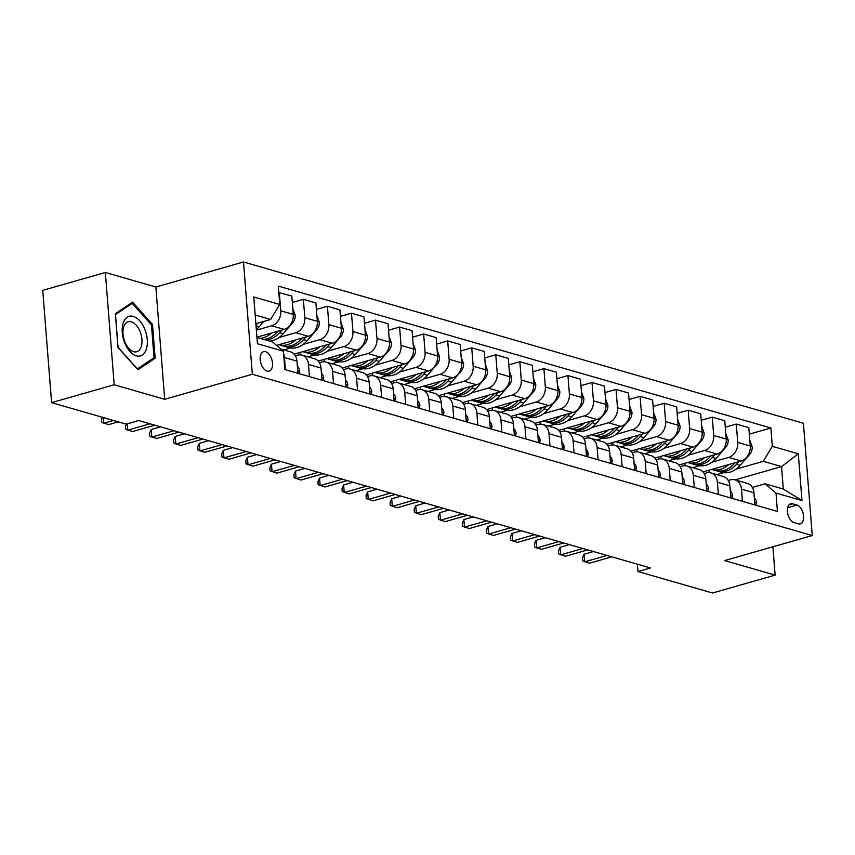 <?xml version="1.0" encoding="UTF-8"?>
<svg xmlns="http://www.w3.org/2000/svg" width="855" height="855" viewBox="0 0 855 855"><rect width="100%" height="100%" fill="white"/><g stroke="black" fill="none" stroke-linecap="round" stroke-linejoin="round"><path stroke-width="1.28" d="M267.113 371.113A10.132 5.771 74.1 0 0 269.133 371.145A10.132 5.771 74.1 0 0 272.285 361.505A10.132 5.771 74.1 0 0 265.584 351.694A10.132 5.771 74.1 0 0 263.564 351.662A10.132 5.771 74.1 0 0 260.412 361.312A10.132 5.771 74.1 0 0 267.113 371.113M105.347 272.478L114.185 384.761L164.694 399.306L155.856 287.024L105.347 272.478L42.75 290.358L51.589 402.641L126.145 424.123L138.67 420.542L650.495 567.966L637.969 571.535L712.536 593.017L775.132 575.126L772.899 546.783M155.856 287.024L243.483 261.983L803.411 423.257L812.25 535.54L252.321 374.266L243.483 261.983M796.871 505.016L792.638 503.798A9.822 5.59 74.1 0 0 790.683 503.766A9.822 5.59 74.1 0 0 787.626 513.107A9.822 5.59 74.1 0 0 794.124 522.608L798.356 523.826A9.822 5.59 74.1 0 0 800.312 523.859A9.822 5.59 74.1 0 0 803.369 514.518A9.822 5.59 74.1 0 0 796.871 505.016L787.669 507.646M772.322 446.331L798.292 453.813L801.979 500.549L775.998 493.068L765.033 483.791L783.308 489.06L781.545 466.606L763.259 461.337L772.322 446.331L770.879 427.981L278.292 286.094L279.735 304.455L270.672 319.46L255.175 314.993M256.949 337.447L272.446 341.915L283.411 351.191L284.854 369.552L777.441 511.429L775.998 493.068M283.411 351.191L257.441 343.71L253.764 296.974L279.735 304.455M114.185 384.761L51.589 402.641M164.694 399.306L252.321 374.266M812.25 535.54L724.623 560.581L775.132 575.126M637.392 564.193L637.969 571.535M735.065 479.879L781.545 466.606L798.292 453.813M765.033 483.791L752.336 487.414M309.457 376.638L308.495 364.454A12.665 9.811 -73.9 0 0 301.986 355.135A12.665 9.811 -73.9 0 0 297.529 355.178L295.349 355.798M333.503 383.564L332.552 371.38A12.665 9.811 -73.9 0 0 326.033 362.071A12.665 9.811 -73.9 0 0 321.576 362.103L319.396 362.723M357.561 390.489L356.599 378.305A12.665 9.811 -73.9 0 0 350.09 368.997A12.665 9.811 -73.9 0 0 345.634 369.029L343.454 369.649M381.608 397.415L380.646 385.231A12.665 9.811 -73.9 0 0 374.137 375.922A12.665 9.811 -73.9 0 0 369.681 375.954L367.5 376.574M405.665 404.351L404.704 392.156A12.665 9.811 -73.9 0 0 398.195 382.848A12.665 9.811 -73.9 0 0 393.728 382.88L391.558 383.5M429.712 411.276L428.75 399.093A12.665 9.811 -73.9 0 0 422.242 389.773A12.665 9.811 -73.9 0 0 417.785 389.816L415.605 390.436M453.77 418.202L452.808 406.018A12.665 9.811 -73.9 0 0 446.299 396.709A12.665 9.811 -73.9 0 0 441.832 396.741L439.662 397.361M477.817 425.127L476.855 412.944A12.665 9.811 -73.9 0 0 470.346 403.635A12.665 9.811 -73.9 0 0 465.89 403.667L463.709 404.287M501.874 432.053L500.912 419.869A12.665 9.811 -73.9 0 0 494.404 410.56A12.665 9.811 -73.9 0 0 489.936 410.592L487.767 411.212M525.921 438.989L524.959 426.795A12.665 9.811 -73.9 0 0 518.451 417.486A12.665 9.811 -73.9 0 0 513.994 417.518L511.814 418.138M549.979 445.915L549.017 433.731A12.665 9.811 -73.9 0 0 542.508 424.411A12.665 9.811 -73.9 0 0 538.041 424.454L535.871 425.074M574.026 452.84L573.064 440.656A12.665 9.811 -73.9 0 0 566.555 431.348A12.665 9.811 -73.9 0 0 562.098 431.38L559.918 431.999M598.073 459.766L597.121 447.582A12.665 9.811 -73.9 0 0 590.613 438.273A12.665 9.811 -73.9 0 0 586.145 438.305L583.976 438.925M622.13 466.691L621.168 454.507A12.665 9.811 -73.9 0 0 614.66 445.199A12.665 9.811 -73.9 0 0 610.203 445.231L608.023 445.85M646.177 473.627L645.226 461.433A12.665 9.811 -73.9 0 0 638.717 452.124A12.665 9.811 -73.9 0 0 634.25 452.156L632.08 452.776M670.235 480.553L669.273 468.369A12.665 9.811 -73.9 0 0 662.764 459.05A12.665 9.811 -73.9 0 0 658.307 459.092L656.127 459.712M694.281 487.478L693.33 475.295A12.665 9.811 -73.9 0 0 686.822 465.986A12.665 9.811 -73.9 0 0 682.354 466.018L680.185 466.638M718.339 494.404L717.377 482.22A12.665 9.811 -73.9 0 0 710.868 472.911A12.665 9.811 -73.9 0 0 706.412 472.943L704.231 473.563M742.386 501.329L741.435 489.146A12.665 9.811 -73.9 0 0 734.926 479.837A12.665 9.811 -73.9 0 0 730.459 479.869L728.289 480.489M716.789 474.611L723.576 472.676M736.123 469.096L763.259 461.337M703.024 471.917L741.2 461.016A12.665 9.811 -73.9 0 0 750.263 446.011L748.809 427.66L736.305 424.059L725.275 427.211M692.742 467.685L699.518 465.751M712.065 462.16L728.695 457.414A12.665 9.811 -73.9 0 0 737.747 442.409L736.305 424.059M678.977 464.992L717.153 454.091A12.665 9.811 -73.9 0 0 726.205 439.085L724.762 420.724L712.258 417.122L701.218 420.275M668.685 460.76L675.471 458.825M688.019 455.234L704.638 450.489A12.665 9.811 -73.9 0 0 713.701 435.484L712.258 417.122M654.919 458.066L693.095 447.165A12.665 9.811 -73.9 0 0 702.158 432.16L700.715 413.799L688.2 410.197L677.171 413.35M644.638 453.834L651.414 451.889M663.961 448.309L680.591 443.563A12.665 9.811 -73.9 0 0 689.643 428.558L688.2 410.197M630.872 451.141L669.048 440.229A12.665 9.811 -73.9 0 0 678.101 425.234L676.658 406.873L664.153 403.271L653.113 406.424M620.58 446.909L627.367 444.963M639.914 441.383L656.533 436.627A12.665 9.811 -73.9 0 0 665.596 421.633L664.153 403.271M606.815 444.215L644.991 433.303A12.665 9.811 -73.9 0 0 654.054 418.309L652.611 399.948L640.096 396.346L629.066 399.499M596.534 439.972L603.309 438.038M615.857 434.458L632.486 429.702A12.665 9.811 -73.9 0 0 641.549 414.707L640.096 396.346M582.768 437.29L620.944 426.378A12.665 9.811 -73.9 0 0 629.996 411.373L628.553 393.022L616.049 389.42L605.009 392.573M572.476 433.047L579.263 431.112M591.81 427.521L608.429 422.776A12.665 9.811 -73.9 0 0 617.492 407.771L616.049 389.42M558.721 430.354L596.886 419.452A12.665 9.811 -73.9 0 0 605.949 404.447L604.506 386.086L591.991 382.484L580.962 385.637M548.429 426.121L555.205 424.187M567.752 420.596L584.382 415.851A12.665 9.811 -73.9 0 0 593.445 400.845L591.991 382.484M534.664 423.428L572.839 412.527A12.665 9.811 -73.9 0 0 581.892 397.522L580.449 379.16L567.944 375.559L556.904 378.712M524.372 419.196L531.158 417.251M543.705 413.67L560.324 408.925A12.665 9.811 -73.9 0 0 569.387 393.92L567.944 375.559M510.617 416.503L548.782 405.591A12.665 9.811 -73.9 0 0 557.845 390.596L556.402 372.235L543.887 368.633L532.857 371.786M500.325 412.27L507.101 410.325M519.648 406.745L536.277 401.989A12.665 9.811 -73.9 0 0 545.34 386.994L543.887 368.633M486.559 409.577L524.735 398.665A12.665 9.811 -73.9 0 0 533.787 383.671L532.344 365.309L519.84 361.708L508.8 364.861M476.267 405.334L483.054 403.4M495.601 399.819L512.22 395.063A12.665 9.811 -73.9 0 0 521.283 380.069L519.84 361.708M462.512 402.652L500.677 391.74A12.665 9.811 -73.9 0 0 509.74 376.734L508.298 358.384L495.782 354.782L484.753 357.935M452.22 398.409L458.996 396.474M471.543 392.883L488.173 388.138A12.665 9.811 -73.9 0 0 497.236 373.133L495.782 354.782M438.455 395.715L476.63 384.814A12.665 9.811 -73.9 0 0 485.683 369.809L484.24 351.448L471.736 347.846L460.695 350.999M428.163 391.483L434.949 389.549M447.496 385.958L464.126 381.212A12.665 9.811 -73.9 0 0 473.178 366.207L471.736 347.846M414.408 388.79L452.573 377.889A12.665 9.811 -73.9 0 0 461.636 362.883L460.193 344.522L447.689 340.921L436.649 344.073M404.116 384.558L410.892 382.613M423.449 379.032L440.069 374.287A12.665 9.811 -73.9 0 0 449.132 359.282L447.689 340.921M390.35 381.864L428.526 370.952A12.665 9.811 -73.9 0 0 437.589 355.958L436.136 337.597L423.631 333.995L412.602 337.148M380.058 377.632L386.845 375.687M399.392 372.107L416.022 367.351A12.665 9.811 -73.9 0 0 425.074 352.356L423.631 333.995M366.303 374.939L404.468 364.027A12.665 9.811 -73.9 0 0 413.531 349.032L412.089 330.671L399.584 327.07L388.544 330.222M356.011 370.696L362.787 368.762M375.345 365.181L391.964 360.425A12.665 9.811 -73.9 0 0 401.027 345.431L399.584 327.07M342.246 368.013L380.422 357.101A12.665 9.811 -73.9 0 0 389.485 342.096L388.031 323.746L375.527 320.144L364.497 323.297M331.954 363.77L338.74 361.836M351.287 358.245L367.917 353.5A12.665 9.811 -73.9 0 0 376.97 338.495L375.527 320.144M318.199 361.077L356.364 350.176A12.665 9.811 -73.9 0 0 365.427 335.171L363.984 316.81L351.48 313.208L340.44 316.361M307.907 356.845L314.683 354.911M327.241 351.32L343.86 346.574A12.665 9.811 -73.9 0 0 352.923 331.569L351.48 313.208M294.141 354.152L332.317 343.25A12.665 9.811 -73.9 0 0 341.38 328.245L339.927 309.884L327.422 306.282L316.393 309.435M283.86 349.919L290.636 347.974M303.183 344.394L319.813 339.649A12.665 9.811 -73.9 0 0 328.865 324.644L327.422 306.282M276.539 345.377L308.26 336.314A12.665 9.811 -73.9 0 0 317.323 321.32L315.88 302.959L303.375 299.357L292.335 302.51M279.136 337.469L295.755 332.713A12.665 9.811 -73.9 0 0 304.818 317.718L303.375 299.357M256.928 337.191L284.213 329.389A12.665 9.811 -73.9 0 0 293.276 314.394L291.822 296.033L278.805 292.581M256.372 330.169L271.708 325.787A12.665 9.811 -73.9 0 0 280.761 310.793L279.318 292.431M255.859 323.692L270.672 319.46M754.901 504.931L753.939 492.747A12.665 9.811 -73.9 0 0 747.43 483.438L734.926 479.837M770.879 427.981L749.322 434.137M708.923 470.239L709.105 472.623M730.843 498.005L729.881 485.822A12.665 9.811 -73.9 0 0 723.373 476.513L710.868 472.911M684.866 463.314L685.058 465.686M660.819 456.388L661.001 458.761M706.796 491.08L705.835 478.896A12.665 9.811 -73.9 0 0 699.326 469.587L686.822 465.986M636.761 449.452L636.954 451.835M682.739 484.154L681.777 471.971A12.665 9.811 -73.9 0 0 675.268 462.651L662.764 459.05M612.714 442.527L612.896 444.91M658.692 477.229L657.73 465.035A12.665 9.811 -73.9 0 0 651.221 455.726L638.717 452.124M588.657 435.601L588.849 437.984M634.634 470.293L633.673 458.109A12.665 9.811 -73.9 0 0 627.164 448.8L614.66 445.199M564.61 428.676L564.792 431.048M610.588 463.367L609.626 451.184A12.665 9.811 -73.9 0 0 603.117 441.875L590.613 438.273M540.552 421.75L540.745 424.123M586.53 456.442L585.579 444.258A12.665 9.811 -73.9 0 0 579.059 434.949L566.555 431.348M516.505 414.814L516.687 417.197M562.483 449.516L561.521 437.333A12.665 9.811 -73.9 0 0 555.013 428.013L542.508 424.411M492.448 407.888L492.64 410.272M538.426 442.591L537.474 430.396A12.665 9.811 -73.9 0 0 530.966 421.088L518.451 417.486M468.401 400.963L468.583 403.346M514.379 435.655L513.417 423.471A12.665 9.811 -73.9 0 0 506.908 414.162L494.404 410.56M444.344 394.037L444.536 396.41M490.321 428.729L489.37 416.545A12.665 9.811 -73.9 0 0 482.861 407.237L470.346 403.635M420.297 387.112L420.489 389.485M466.274 421.804L465.312 409.62A12.665 9.811 -73.9 0 0 458.804 400.311L446.299 396.709M396.25 380.176L396.431 382.559M442.217 414.878L441.266 402.694A12.665 9.811 -73.9 0 0 434.757 393.375L422.242 389.773M372.192 373.25L372.385 375.634M418.17 407.953L417.208 395.758A12.665 9.811 -73.9 0 0 410.699 386.449L398.195 382.848M348.145 366.325L348.327 368.708M394.112 401.016L393.161 388.833A12.665 9.811 -73.9 0 0 386.652 379.524L374.137 375.922M324.088 359.399L324.28 361.772M370.065 394.091L369.104 381.907A12.665 9.811 -73.9 0 0 362.595 372.598L350.09 368.997M300.041 352.474L300.223 354.846M346.008 387.165L345.057 374.982A12.665 9.811 -73.9 0 0 338.548 365.673L326.033 362.071M321.961 380.24L320.999 368.056A12.665 9.811 -73.9 0 0 314.49 358.737L301.986 355.135M297.914 373.314L296.952 361.12A12.665 9.811 -73.9 0 0 290.444 351.811L280.9 349.064M285.399 369.713L284.448 357.518A12.665 9.811 -73.9 0 0 283.625 353.81M783.308 489.06L801.979 500.549M118.022 347.525L137.922 369.777L155.161 358.213L152.489 324.398L132.6 302.146L115.361 313.71L118.022 347.525M151.314 324.74L152.489 324.398M151.784 359.185L155.161 358.213M755.948 505.241L756.611 502.708A8.39 6.498 -73.9 0 0 754.334 497.813M593.488 551.539L584.147 554.211L584.735 561.799L607.007 555.44M584.147 554.211L582.511 557.834L582.747 560.869L589.555 563.189L611.817 556.819M728.556 464.628A24.229 18.767 106.1 0 1 711.798 469.459A24.229 18.767 106.1 0 1 711.723 469.438M749.803 440.24L752.218 446.876A8.39 6.498 106.1 0 1 749.739 454.304L740.152 465.355A24.229 18.767 106.1 0 1 721.417 472.227L717.762 471.18A24.229 18.767 -73.9 0 0 736.497 464.308L738.741 461.721M734.905 462.812L734.189 463.645A24.229 18.767 106.1 0 1 715.453 470.507L711.798 469.459M716.618 470.795A24.229 18.767 -73.9 0 0 717.762 471.18M731.901 498.315L732.564 495.782A8.39 6.498 -73.9 0 0 730.288 490.888M569.43 544.614L560.089 547.286L560.688 554.874L582.95 548.504M560.089 547.286L558.454 550.909L558.7 553.944L565.497 556.252L587.759 549.893M707.844 491.39L708.506 488.857A8.39 6.498 -73.9 0 0 706.23 483.962M545.383 537.688L536.042 540.36L536.641 547.948L558.903 541.578M536.042 540.36L534.407 543.983L534.642 547.018L541.45 549.327L563.712 542.968M683.797 484.454L684.46 481.931A8.39 6.498 -73.9 0 0 682.183 477.037M521.326 530.763L511.985 533.435L512.583 541.012L534.845 534.653M511.985 533.435L510.35 537.047L510.595 540.082L517.393 542.401L539.665 536.042M704.499 457.703A24.229 18.767 106.1 0 1 687.741 462.534A24.229 18.767 106.1 0 1 687.677 462.512M725.756 433.314L728.171 439.94A8.39 6.498 106.1 0 1 725.692 447.368L716.105 458.43A24.229 18.767 106.1 0 1 697.359 465.302L693.704 464.244A24.229 18.767 -73.9 0 0 712.45 457.382L714.695 454.785M710.858 455.886L710.142 456.709A24.229 18.767 106.1 0 1 691.396 463.581L687.741 462.534M692.561 463.87A24.229 18.767 -73.9 0 0 693.704 464.244M680.452 450.777A24.229 18.767 106.1 0 1 663.694 455.597A24.229 18.767 106.1 0 1 663.619 455.587M701.698 426.389L704.114 433.015A8.39 6.498 106.1 0 1 701.634 440.443L692.048 451.504A24.229 18.767 106.1 0 1 673.312 458.376L669.657 457.318A24.229 18.767 -73.9 0 0 688.393 450.446L690.637 447.86M686.8 448.961L686.084 449.783A24.229 18.767 106.1 0 1 667.349 456.656L663.694 455.597M668.514 456.944A24.229 18.767 -73.9 0 0 669.657 457.318M656.394 443.841A24.229 18.767 106.1 0 1 639.636 448.672A24.229 18.767 106.1 0 1 639.572 448.651M677.662 419.463L680.067 426.089A8.39 6.498 106.1 0 1 677.588 433.517L668.001 444.579A24.229 18.767 106.1 0 1 649.255 451.451L645.6 450.393A24.229 18.767 -73.9 0 0 664.346 443.521L666.59 440.934M662.753 442.035L662.037 442.858A24.229 18.767 106.1 0 1 643.291 449.73L639.636 448.672M644.456 450.008A24.229 18.767 -73.9 0 0 645.6 450.393M659.739 477.528L660.402 474.995A8.39 6.498 -73.9 0 0 658.126 470.111M497.279 523.837L487.938 526.498L488.536 534.086L510.798 527.727M487.938 526.498L486.303 530.121L486.538 533.157L493.346 535.476L515.608 529.117M632.347 436.916A24.229 18.767 106.1 0 1 615.589 441.746A24.229 18.767 106.1 0 1 615.514 441.725M653.615 412.538L656.009 419.164A8.39 6.498 106.1 0 1 653.541 426.592L643.943 437.653A24.229 18.767 106.1 0 1 625.208 444.515L621.553 443.467A24.229 18.767 -73.9 0 0 640.288 436.595L642.533 434.009M638.696 435.099L637.98 435.932A24.229 18.767 106.1 0 1 619.244 442.805L615.589 441.746M620.409 443.082A24.229 18.767 -73.9 0 0 621.553 443.467M133.209 316.382A20.584 11.714 74.1 0 0 122.254 332.499A20.584 11.714 74.1 0 0 136.308 355.83A20.584 11.714 74.1 0 0 147.263 339.702A20.584 11.714 74.1 0 0 133.209 316.382M131.296 321.822A15.582 8.871 74.1 0 0 128.197 321.769A15.582 8.871 74.1 0 0 123.344 336.613A15.582 8.871 74.1 0 0 133.647 351.694A15.582 8.871 74.1 0 0 136.757 351.736A15.582 8.871 74.1 0 0 141.609 336.902A15.582 8.871 74.1 0 0 131.296 321.822M154.039 357.668L137.334 368.868L118.054 347.301L115.478 314.544L132.183 303.343L151.453 324.9L154.039 357.668M129.8 304.017L132.183 303.343M635.692 470.603L636.355 468.07A8.39 6.498 -73.9 0 0 634.079 463.175M473.221 516.901L463.88 519.573L464.479 527.161L486.741 520.802M463.88 519.573L462.245 523.196L462.491 526.231L469.288 528.55L491.561 522.181M611.646 463.677L612.308 461.144A8.39 6.498 -73.9 0 0 610.021 456.249M449.174 509.975L439.833 512.647L440.432 520.235L462.694 513.866M439.833 512.647L438.198 516.27L438.433 519.306L445.241 521.614L467.503 515.255M587.588 456.752L588.251 454.219A8.39 6.498 -73.9 0 0 585.974 449.324M425.117 503.05L415.776 505.722L416.374 513.31L438.647 506.94M415.776 505.722L414.151 509.345L414.386 512.38L421.184 514.689L443.456 508.33M563.541 449.816L564.204 447.293A8.39 6.498 -73.9 0 0 561.917 442.398M401.07 496.124L391.729 498.796L392.327 506.374L414.59 500.015M391.729 498.796L390.094 502.409L390.329 505.444L397.137 507.763L419.399 501.404M539.484 442.89L540.146 440.357A8.39 6.498 -73.9 0 0 537.87 435.473M377.023 489.199L367.671 491.86L368.27 499.448L390.543 493.089M367.671 491.86L366.047 495.483L366.282 498.518L373.079 500.838L395.352 494.479M608.29 429.99A24.229 18.767 106.1 0 1 591.532 434.821A24.229 18.767 106.1 0 1 591.468 434.8M629.558 405.612L631.963 412.238A8.39 6.498 106.1 0 1 629.483 419.666L619.896 430.717A24.229 18.767 106.1 0 1 601.151 437.589L597.495 436.542A24.229 18.767 -73.9 0 0 616.241 429.67L618.486 427.083M614.649 428.173L613.933 429.007A24.229 18.767 106.1 0 1 595.187 435.868L591.532 434.821M596.363 436.157A24.229 18.767 -73.9 0 0 597.495 436.542M584.243 423.065A24.229 18.767 106.1 0 1 567.485 427.895A24.229 18.767 106.1 0 1 567.41 427.874M605.511 398.687L607.905 405.302A8.39 6.498 106.1 0 1 605.436 412.73L595.839 423.791A24.229 18.767 106.1 0 1 577.104 430.663L573.448 429.605A24.229 18.767 -73.9 0 0 592.184 422.744L594.428 420.158M590.591 421.248L589.875 422.071A24.229 18.767 106.1 0 1 571.14 428.943L567.485 427.895M572.305 429.231A24.229 18.767 -73.9 0 0 573.448 429.605M560.196 416.139A24.229 18.767 106.1 0 1 543.427 420.959A24.229 18.767 106.1 0 1 543.363 420.949M581.453 391.75L583.858 398.377A8.39 6.498 106.1 0 1 581.379 405.804L571.792 416.866A24.229 18.767 106.1 0 1 553.046 423.738L549.391 422.68A24.229 18.767 -73.9 0 0 568.137 415.808L570.381 413.221M566.544 414.322L565.828 415.145A24.229 18.767 106.1 0 1 547.082 422.017L543.427 420.959M548.258 422.306A24.229 18.767 -73.9 0 0 549.391 422.68M536.138 409.203A24.229 18.767 106.1 0 1 519.38 414.034A24.229 18.767 106.1 0 1 519.306 414.012M557.407 384.825L559.801 391.451A8.39 6.498 106.1 0 1 557.332 398.879L547.734 409.94A24.229 18.767 106.1 0 1 528.999 416.813L525.344 415.754A24.229 18.767 -73.9 0 0 544.079 408.882L546.324 406.296M542.487 407.397L541.771 408.22A24.229 18.767 106.1 0 1 523.036 415.092L519.38 414.034M524.201 415.37A24.229 18.767 -73.9 0 0 525.344 415.754M512.092 402.278A24.229 18.767 106.1 0 1 495.323 407.108A24.229 18.767 106.1 0 1 495.259 407.087M533.349 377.899L535.754 384.526A8.39 6.498 106.1 0 1 533.274 391.953L523.688 403.015A24.229 18.767 106.1 0 1 504.942 409.876L501.287 408.829A24.229 18.767 -73.9 0 0 520.032 401.957L522.277 399.371M518.44 400.461L517.724 401.294A24.229 18.767 106.1 0 1 498.978 408.166L495.323 407.108M500.154 408.444A24.229 18.767 -73.9 0 0 501.287 408.829M515.437 435.965L516.099 433.432A8.39 6.498 -73.9 0 0 513.812 428.537M352.965 482.263L343.625 484.935L344.223 492.523L366.485 486.164M343.625 484.935L341.989 488.558L342.224 491.593L349.032 493.912L371.294 487.542M488.034 395.352A24.229 18.767 106.1 0 1 471.276 400.183A24.229 18.767 106.1 0 1 471.201 400.161M509.281 370.963L511.696 377.6A8.39 6.498 106.1 0 1 509.227 385.028L499.63 396.079A24.229 18.767 106.1 0 1 480.895 402.951L477.24 401.903A24.229 18.767 -73.9 0 0 495.975 395.031L498.219 392.445M494.382 393.535L493.666 394.369A24.229 18.767 106.1 0 1 474.931 401.23L471.276 400.183M476.096 401.519A24.229 18.767 -73.9 0 0 477.24 401.903M491.379 429.039L492.042 426.506A8.39 6.498 -73.9 0 0 489.765 421.611M328.918 475.337L319.567 478.009L320.165 485.597L342.438 479.238M319.567 478.009L317.942 481.632L318.178 484.667L324.975 486.976L347.248 480.617M463.987 388.427A24.229 18.767 106.1 0 1 447.218 393.257A24.229 18.767 106.1 0 1 447.154 393.236M485.234 364.038L487.649 370.664A8.39 6.498 106.1 0 1 485.17 378.092L475.583 389.153A24.229 18.767 106.1 0 1 456.848 396.025L453.182 394.967A24.229 18.767 -73.9 0 0 471.928 388.106L474.172 385.52M470.336 386.61L469.619 387.433A24.229 18.767 106.1 0 1 450.874 394.305L447.218 393.257M452.049 394.593A24.229 18.767 -73.9 0 0 453.182 394.967M467.332 422.113L467.995 419.581A8.39 6.498 -73.9 0 0 465.708 414.686M304.861 468.412L295.52 471.084L296.119 478.672L318.381 472.302M295.52 471.084L293.885 474.707L294.12 477.742L300.928 480.05L323.19 473.691M439.93 381.501A24.229 18.767 106.1 0 1 423.172 386.321A24.229 18.767 106.1 0 1 423.097 386.31M461.176 357.112L463.592 363.738A8.39 6.498 106.1 0 1 461.123 371.166L451.526 382.228A24.229 18.767 106.1 0 1 432.79 389.1L429.135 388.042A24.229 18.767 -73.9 0 0 447.87 381.17L450.115 378.583M446.278 379.684L445.562 380.507A24.229 18.767 106.1 0 1 426.827 387.379L423.172 386.321M427.992 387.668A24.229 18.767 -73.9 0 0 429.135 388.042M443.275 415.177L443.937 412.655A8.39 6.498 -73.9 0 0 441.661 407.76M280.814 461.486L271.463 464.158L272.061 471.736L294.334 465.377M271.463 464.158L269.838 467.771L270.073 470.806L276.87 473.125L299.143 466.766M415.883 374.565A24.229 18.767 106.1 0 1 399.114 379.396A24.229 18.767 106.1 0 1 399.05 379.374M437.14 350.187L439.545 356.813A8.39 6.498 106.1 0 1 437.065 364.241L427.479 375.302A24.229 18.767 106.1 0 1 408.743 382.174L405.078 381.116A24.229 18.767 -73.9 0 0 423.824 374.244L426.068 371.658M422.231 372.759L421.515 373.582A24.229 18.767 106.1 0 1 402.769 380.454L399.114 379.396M403.945 380.732A24.229 18.767 -73.9 0 0 405.078 381.116M419.228 408.252L419.891 405.719A8.39 6.498 -73.9 0 0 417.603 400.835M256.757 454.561L247.416 457.222L248.014 464.81L270.276 458.451M247.416 457.222L245.78 460.845L246.026 463.88L252.824 466.199L275.086 459.84M391.825 367.639A24.229 18.767 106.1 0 1 375.067 372.47A24.229 18.767 106.1 0 1 374.992 372.449M413.093 343.261L415.498 349.887A8.39 6.498 106.1 0 1 413.018 357.315L403.421 368.377A24.229 18.767 106.1 0 1 384.686 375.238L381.031 374.191A24.229 18.767 -73.9 0 0 399.766 367.319L402.01 364.732M398.174 365.822L397.457 366.656A24.229 18.767 106.1 0 1 378.722 373.528L375.067 372.47M379.887 373.806A24.229 18.767 -73.9 0 0 381.031 374.191M395.17 401.326L395.833 398.793A8.39 6.498 -73.9 0 0 393.557 393.899M232.71 447.625L223.358 450.296L223.957 457.885L246.229 451.526M223.358 450.296L221.734 453.92L221.969 456.955L228.766 459.274L251.039 452.904M367.778 360.714A24.229 18.767 106.1 0 1 351.01 365.545A24.229 18.767 106.1 0 1 350.945 365.523M389.036 336.336L391.44 342.962A8.39 6.498 106.1 0 1 388.961 350.39L379.374 361.441A24.229 18.767 106.1 0 1 360.639 368.313L356.984 367.265A24.229 18.767 -73.9 0 0 375.719 360.393L377.963 357.807M374.127 358.897L373.411 359.731A24.229 18.767 106.1 0 1 354.665 366.592L351.01 365.545M355.84 366.88A24.229 18.767 -73.9 0 0 356.984 367.265M371.123 394.401L371.786 391.868A8.39 6.498 -73.9 0 0 369.51 386.973M208.652 440.699L199.311 443.371L199.91 450.959L222.172 444.6M199.311 443.371L197.676 446.994L197.922 450.029L204.719 452.338L226.981 445.979M347.066 387.475L347.729 384.942A8.39 6.498 -73.9 0 0 345.452 380.048M184.605 433.774L175.264 436.445L175.852 444.034L198.125 437.664M175.264 436.445L173.629 440.069L173.864 443.104L180.662 445.412L202.934 439.053M323.019 380.539L323.682 378.017A8.39 6.498 -73.9 0 0 321.405 373.122M160.548 426.848L151.207 429.52L151.805 437.097L174.067 430.738M151.207 429.52L149.572 433.132L149.817 436.168L156.615 438.487L178.877 432.128M298.961 373.614L299.624 371.081A8.39 6.498 -73.9 0 0 297.348 366.197M127.256 423.802L127.748 430.172L150.02 423.813M126.508 424.016L125.525 426.207L125.76 429.242L132.568 431.561L154.83 425.202M343.721 353.788A24.229 18.767 106.1 0 1 326.963 358.619A24.229 18.767 106.1 0 1 326.888 358.598M364.989 329.41L367.394 336.026A8.39 6.498 106.1 0 1 364.914 343.454L355.327 354.515A24.229 18.767 106.1 0 1 336.581 361.387L332.926 360.329A24.229 18.767 -73.9 0 0 351.662 353.468L353.906 350.881M350.069 351.971L349.353 352.794A24.229 18.767 106.1 0 1 330.618 359.666L326.963 358.619M331.783 359.955A24.229 18.767 -73.9 0 0 332.926 360.329M319.674 346.863A24.229 18.767 106.1 0 1 302.905 351.683A24.229 18.767 106.1 0 1 302.841 351.672M340.931 322.485L343.336 329.1A8.39 6.498 106.1 0 1 340.856 336.528L331.27 347.59A24.229 18.767 106.1 0 1 312.535 354.462L308.879 353.404A24.229 18.767 -73.9 0 0 327.615 346.532L329.859 343.945M326.022 345.046L325.306 345.869A24.229 18.767 106.1 0 1 306.571 352.741L302.905 351.683M307.736 353.03A24.229 18.767 -73.9 0 0 308.879 353.404M295.616 339.927A24.229 18.767 106.1 0 1 278.858 344.757A24.229 18.767 106.1 0 1 278.794 344.736M316.884 315.548L319.289 322.175A8.39 6.498 106.1 0 1 316.81 329.603L307.223 340.664A24.229 18.767 106.1 0 1 288.477 347.536L284.822 346.478A24.229 18.767 -73.9 0 0 303.557 339.606L305.801 337.02M301.965 338.12L301.249 338.943A24.229 18.767 106.1 0 1 282.513 345.815L278.858 344.757M283.678 346.093A24.229 18.767 -73.9 0 0 284.822 346.478M271.569 333.001A24.229 18.767 106.1 0 1 260.091 338.356M292.838 308.623L295.232 315.249A8.39 6.498 106.1 0 1 292.752 322.677L283.165 333.739A24.229 18.767 106.1 0 1 269.72 341.134M277.918 331.184L277.202 332.018A24.229 18.767 106.1 0 1 263.746 339.414M266.055 340.076A24.229 18.767 -73.9 0 0 279.51 332.68L281.755 330.094M103.252 417.529L103.701 423.246L113.448 420.457M102.376 417.272L101.467 419.281L101.713 422.317L108.51 424.636L118.257 421.846M263.778 321.427L259.118 326.802A24.229 18.767 106.1 0 1 256.329 329.56M255.976 325.157L257.697 323.169M728.695 457.414L741.2 461.016M704.638 450.489L717.153 454.091M680.591 443.563L693.095 447.165M656.533 436.627L669.048 440.229M632.486 429.702L644.991 433.303M608.429 422.776L620.944 426.378M584.382 415.851L596.886 419.452M560.324 408.925L572.839 412.527M536.277 401.989L548.782 405.591M512.22 395.063L524.735 398.665M488.173 388.138L500.677 391.74M464.126 381.212L476.63 384.814M440.069 374.287L452.573 377.889M416.022 367.351L428.526 370.952M391.964 360.425L404.468 364.027M367.917 353.5L380.422 357.101M343.86 346.574L356.364 350.176M319.813 339.649L332.317 343.25M295.755 332.713L308.26 336.314M271.708 325.787L284.213 329.389M737.747 442.409L750.263 446.011M741.435 489.146L753.939 492.747M717.377 482.22L729.881 485.822M713.701 435.484L726.205 439.085M693.33 475.295L705.835 478.896M689.643 428.558L702.158 432.16M669.273 468.369L681.777 471.971M665.596 421.633L678.101 425.234M645.226 461.433L657.73 465.035M641.549 414.707L654.054 418.309M621.168 454.507L633.673 458.109M617.492 407.771L629.996 411.373M597.121 447.582L609.626 451.184M593.445 400.845L605.949 404.447M573.064 440.656L585.579 444.258M569.387 393.92L581.892 397.522M549.017 433.731L561.521 437.333M545.34 386.994L557.845 390.596M524.959 426.795L537.474 430.396M521.283 380.069L533.787 383.671M500.912 419.869L513.417 423.471M497.236 373.133L509.74 376.734M476.855 412.944L489.37 416.545M473.178 366.207L485.683 369.809M452.808 406.018L465.312 409.62M449.132 359.282L461.636 362.883M428.75 399.093L441.266 402.694M425.074 352.356L437.589 355.958M404.704 392.156L417.208 395.758M401.027 345.431L413.531 349.032M380.646 385.231L393.161 388.833M376.97 338.495L389.485 342.096M356.599 378.305L369.104 381.907M352.923 331.569L365.427 335.171M332.552 371.38L345.057 374.982M328.865 324.644L341.38 328.245M308.495 364.454L320.999 368.056M304.818 317.718L317.323 321.32M284.448 357.518L296.952 361.12M280.761 310.793L293.276 314.394M789.037 504.824L792.638 503.798M754.687 502.302L756.579 502.847M752.165 446.705L750.273 446.16M734.189 463.645L733.109 463.325M740.152 465.355L736.497 464.308M749.739 454.304L748.766 454.016M730.64 495.376L732.532 495.921M706.583 488.451L708.474 488.996M682.536 481.525L684.428 482.07M728.107 439.78L726.216 439.235M710.142 456.709L709.052 456.399M716.105 458.43L712.45 457.382M725.692 447.368L724.709 447.09M704.06 432.854L702.169 432.309M686.084 449.783L685.005 449.474M692.048 451.504L688.393 450.446M701.634 440.443L700.662 440.165M680.003 425.929L678.111 425.384M662.037 442.858L660.947 442.548M668.001 444.579L664.346 443.521M677.588 433.517L676.604 433.239M658.478 474.589L660.37 475.134M655.956 418.993L654.064 418.448M637.98 435.932L636.9 435.623M643.943 437.653L640.288 436.595M653.541 426.592L652.557 426.303M634.431 467.664L636.323 468.209M610.374 460.738L612.266 461.283M586.327 453.813L588.219 454.358M562.269 446.887L564.161 447.432M538.223 439.951L540.114 440.496M631.898 412.067L630.007 411.522M613.933 429.007L612.843 428.686M619.896 430.717L616.241 429.67M629.483 419.666L628.5 419.377M607.852 405.142L605.96 404.597M589.875 422.071L588.796 421.761M595.839 423.791L592.184 422.744M605.436 412.73L604.453 412.452M583.794 398.216L581.902 397.671M565.828 415.145L564.738 414.835M571.792 416.866L568.137 415.808M581.379 405.804L580.395 405.527M559.747 391.291L557.855 390.746M541.771 408.22L540.691 407.91M547.734 409.94L544.079 408.882M557.332 398.879L556.348 398.601M535.69 384.355L533.798 383.81M517.724 401.294L516.634 400.984M523.688 403.015L520.032 401.957M533.274 391.953L532.291 391.665M514.165 433.025L516.057 433.571M511.643 377.429L509.751 376.884M493.666 394.369L492.587 394.048M499.63 396.079L495.975 395.031M509.227 385.028L508.244 384.739M490.118 426.1L492.01 426.645M487.585 370.504L485.693 369.959M469.619 387.433L468.529 387.123M475.583 389.153L471.928 388.106M485.17 378.092L484.187 377.814M466.061 419.174L467.952 419.72M463.538 363.578L461.647 363.033M445.562 380.507L444.482 380.197M451.526 382.228L447.87 381.17M461.123 371.166L460.14 370.888M442.014 412.249L443.905 412.794M439.481 356.653L437.6 356.108M421.515 373.582L420.425 373.272M427.479 375.302L423.824 374.244M437.065 364.241L436.082 363.963M417.967 405.313L419.848 405.858M415.434 349.716L413.542 349.171M397.457 366.656L396.378 366.346M403.421 368.377L399.766 367.319M413.018 357.315L412.035 357.027M393.909 398.387L395.801 398.932M391.387 342.791L389.495 342.246M373.411 359.731L372.331 359.41M379.374 361.441L375.719 360.393M388.961 350.39L387.978 350.101M369.862 391.462L371.743 392.007M345.805 384.536L347.696 385.081M321.758 377.611L323.65 378.156M297.7 370.675L299.592 371.22M367.329 335.865L365.438 335.32M349.353 352.794L348.274 352.484M355.327 354.515L351.662 353.468M364.914 343.454L363.931 343.176M343.283 328.94L341.391 328.395M325.306 345.869L324.227 345.559M331.27 347.59L327.615 346.532M340.856 336.528L339.873 336.25M319.225 322.014L317.333 321.469M301.249 338.943L300.169 338.633M307.223 340.664L303.557 339.606M316.81 329.603L315.826 329.325M295.178 315.078L293.286 314.533M277.202 332.018L276.122 331.708M283.165 333.739L279.51 332.68M292.752 322.677L291.769 322.388M259.118 326.802L256.04 325.915"/></g></svg>
